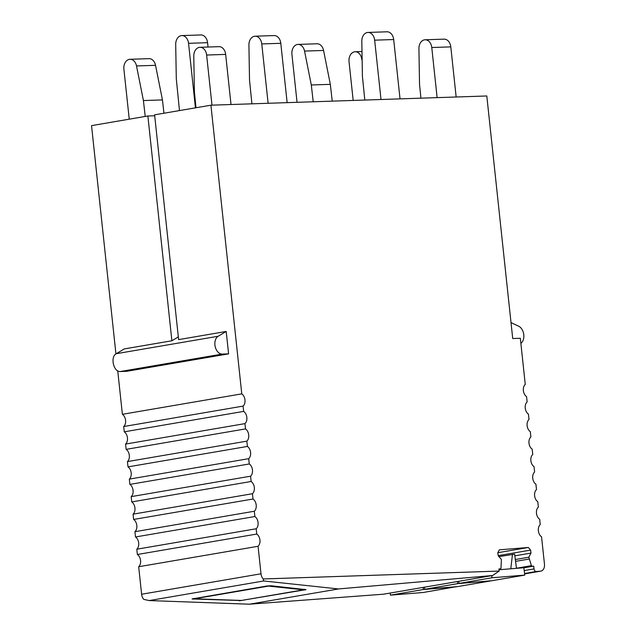 <?xml version="1.0" encoding="UTF-8"?>
<svg xmlns="http://www.w3.org/2000/svg" width="636" height="636" viewBox="0 0 636 636"><rect width="100%" height="100%" fill="white"/><g stroke="black" fill="none" stroke-linecap="round" stroke-linejoin="round"><path stroke-width="0.95" d="M239.367 600.797L305.995 589.644L271.151 585.788L266.961 585.987L192.072 598.953L239.351 600.479M263.717 580.97L149.237 600.567L249.423 604.2L338.543 588.944L263.717 580.97L263.193 578.959L499.173 571.072L492.614 575.508L338.543 588.944M149.237 600.567L143.808 599.398A6.972 4.738 80.3 0 1 141.613 594.239L138.68 566.732L258.065 546.284L261.006 573.791A6.972 4.738 80.3 0 0 263.193 578.959M492.741 575.493L383.627 594.175M383.444 594.207L249.423 604.2M138.68 566.732A6.972 4.738 80.3 0 0 139.244 566.127A6.972 4.738 80.3 0 0 138.068 555.061A6.972 4.738 80.3 0 0 137.368 554.497L136.804 549.21A6.972 4.738 80.3 0 0 137.376 548.606A6.972 4.738 80.3 0 0 136.191 537.531A6.972 4.738 80.3 0 0 135.5 536.975L134.927 531.688A6.972 4.738 80.3 0 0 135.5 531.076A6.972 4.738 80.3 0 0 134.323 520.01A6.972 4.738 80.3 0 0 133.624 519.445L133.059 514.158A6.972 4.738 80.3 0 0 133.632 513.554A6.972 4.738 80.3 0 0 132.447 502.488A6.972 4.738 80.3 0 0 131.747 501.923L131.183 496.637A6.972 4.738 80.3 0 0 131.755 496.032A6.972 4.738 80.3 0 0 130.571 484.966A6.972 4.738 80.3 0 0 129.879 484.401L129.315 479.115A6.972 4.738 80.3 0 0 129.887 478.51A6.972 4.738 80.3 0 0 128.703 467.444A6.972 4.738 80.3 0 0 128.003 466.88L127.439 461.593A6.972 4.738 80.3 0 0 128.011 460.989A6.972 4.738 80.3 0 0 126.826 449.914A6.972 4.738 80.3 0 0 126.135 449.358L125.57 444.071A6.972 4.738 80.3 0 0 126.143 443.459A6.972 4.738 80.3 0 0 124.958 432.393A6.972 4.738 80.3 0 0 124.259 431.828L123.694 426.541A6.972 4.738 80.3 0 0 124.266 425.937A6.972 4.738 80.3 0 0 123.082 414.871A6.972 4.738 80.3 0 0 122.39 414.306L117.74 370.836M115.935 353.926L91.536 125.634L147.87 115.991L171.887 340.769L124.306 348.918L116.277 353.703C110.012 356.796 113.566 372.322 120.355 371.519L222.25 354.069L228.594 353.862L226.201 331.467L178.613 339.616L154.596 114.838L210.921 105.194L486.802 95.972L512.719 338.535L520.335 338.28L525.257 384.39A6.972 4.738 80.3 0 0 524.692 385.003A6.972 4.738 80.3 0 0 525.869 396.069A6.972 4.738 80.3 0 0 526.568 396.625L527.133 401.92A6.972 4.738 80.3 0 0 526.56 402.524A6.972 4.738 80.3 0 0 527.745 413.591A6.972 4.738 80.3 0 0 528.437 414.155L529.009 419.442A6.972 4.738 80.3 0 0 528.437 420.046A6.972 4.738 80.3 0 0 529.613 431.113A6.972 4.738 80.3 0 0 530.313 431.677L530.877 436.964A6.972 4.738 80.3 0 0 530.305 437.568A6.972 4.738 80.3 0 0 531.489 448.634A6.972 4.738 80.3 0 0 532.189 449.199L532.753 454.486A6.972 4.738 80.3 0 0 532.181 455.09A6.972 4.738 80.3 0 0 533.365 466.156A6.972 4.738 80.3 0 0 534.057 466.721L534.622 472.007A6.972 4.738 80.3 0 0 534.049 472.612A6.972 4.738 80.3 0 0 535.234 483.686A6.972 4.738 80.3 0 0 535.933 484.242L536.498 489.537A6.972 4.738 80.3 0 0 535.925 490.141A6.972 4.738 80.3 0 0 537.11 501.208A6.972 4.738 80.3 0 0 537.802 501.772L538.366 507.059A6.972 4.738 80.3 0 0 537.794 507.663A6.972 4.738 80.3 0 0 538.978 518.73A6.972 4.738 80.3 0 0 539.678 519.294L540.242 524.581A6.972 4.738 80.3 0 0 539.67 525.185A6.972 4.738 80.3 0 0 540.854 536.251A6.972 4.738 80.3 0 0 541.546 536.816L544.464 564.084A6.972 4.738 80.3 0 1 540.886 571.112A6.972 4.738 80.3 0 1 540.6 571.152L536.291 571.502A2.79 1.892 80.3 0 1 534.041 568.894L533.683 566.127L532.109 566.255A0.93 0.628 80.3 0 1 531.426 565.666L528.818 557.216L530.988 553.082L530.599 550.092L528.349 547.477L499.34 549.838L497.805 552.756L498.195 555.753L501.383 559.449L500.993 568.139A0.93 0.628 80.3 0 1 500.476 568.83L498.902 568.958L499.173 571.072M123.694 426.541L243.079 406.102A6.972 4.738 80.3 0 0 243.652 405.498A6.972 4.738 80.3 0 0 242.475 394.431A6.972 4.738 80.3 0 0 241.775 393.867L210.921 105.194M243.079 406.102L243.644 411.389L124.259 431.828M125.57 444.071L244.955 423.624A6.972 4.738 80.3 0 0 245.528 423.02A6.972 4.738 80.3 0 0 244.343 411.953A6.972 4.738 80.3 0 0 243.644 411.389M244.955 423.624L245.52 428.91L126.135 449.358M127.439 461.593L246.824 441.146A6.972 4.738 80.3 0 0 247.396 440.541A6.972 4.738 80.3 0 0 246.219 429.475A6.972 4.738 80.3 0 0 245.52 428.91M246.824 441.146L247.396 446.432L128.003 466.88M129.315 479.115L248.7 458.675A6.972 4.738 80.3 0 0 249.272 458.063A6.972 4.738 80.3 0 0 248.088 446.997A6.972 4.738 80.3 0 0 247.396 446.432M248.7 458.675L249.264 463.962L129.879 484.401M131.183 496.637L250.576 476.197A6.972 4.738 80.3 0 0 251.148 475.593A6.972 4.738 80.3 0 0 249.964 464.518A6.972 4.738 80.3 0 0 249.264 463.962M250.576 476.197L251.141 481.484L131.747 501.923M133.059 514.158L252.444 493.719A6.972 4.738 80.3 0 0 253.017 493.115A6.972 4.738 80.3 0 0 251.832 482.048A6.972 4.738 80.3 0 0 251.141 481.484M252.444 493.719L253.009 499.006L133.624 519.445M134.927 531.688L254.32 511.241A6.972 4.738 80.3 0 0 254.893 510.636A6.972 4.738 80.3 0 0 253.708 499.57A6.972 4.738 80.3 0 0 253.009 499.006M254.32 511.241L254.885 516.527L135.5 536.975M136.804 549.21L256.189 528.762A6.972 4.738 80.3 0 0 256.761 528.158A6.972 4.738 80.3 0 0 255.577 517.092A6.972 4.738 80.3 0 0 254.885 516.527M256.189 528.762L256.753 534.049L137.368 554.497M258.065 546.284A6.972 4.738 80.3 0 0 258.637 545.68A6.972 4.738 80.3 0 0 257.453 534.614A6.972 4.738 80.3 0 0 256.753 534.049M120.355 371.519L126.699 371.313L228.594 353.862M241.775 393.867L122.39 414.306M528.349 547.477L497.837 552.708M530.599 550.092L498.179 555.641M530.988 553.082L514.85 555.848M528.818 557.216L515.327 559.529M529.057 559.06L515.565 561.365M533.683 566.127L523.833 567.813M154.691 115.76L147.87 115.991M178.326 336.929L171.887 340.769M226.201 331.467L218.172 336.253A9.294 6.312 80.3 0 0 215.191 346.66A9.294 6.312 80.3 0 0 222.25 354.069M520.868 343.329A9.294 6.312 80.3 0 0 523.746 334.457A9.294 6.312 80.3 0 0 518.682 326.212L511.018 322.619M225.653 54.402L206.628 55.038A8.832 6.455 -91.9 0 0 199.943 47.303L218.975 46.667A8.832 6.455 88.1 0 1 225.653 54.402L231.011 104.519M195.991 107.746L194.393 91.823L193.781 56.151A8.832 6.455 -91.9 0 1 199.943 47.303M206.628 55.038L211.987 105.155M251.912 103.819L249.519 80.009L248.922 45.053A8.832 6.455 88.1 0 1 255.084 36.204A8.832 6.455 88.1 0 1 261.77 43.94L268.114 103.278M255.084 36.204L274.116 35.568A8.832 6.455 88.1 0 1 280.794 43.304L287.138 102.642M364.802 100.051L362.409 76.233L361.812 41.284A8.832 6.455 88.1 0 1 367.974 32.436A8.832 6.455 88.1 0 1 374.66 40.171L381.004 99.51M367.974 32.436L386.998 31.8A8.832 6.455 88.1 0 1 393.684 39.535L400.028 98.874M420.929 98.175L419.529 84.294L418.925 48.63A8.832 6.455 88.1 0 1 425.087 39.782A8.832 6.455 88.1 0 1 431.772 47.517L437.123 97.634M425.087 39.782L444.111 39.146A8.832 6.455 88.1 0 1 450.797 46.881L456.155 96.998M207.575 42.684L188.55 43.32A8.832 6.455 -91.9 0 0 181.864 35.584L200.889 34.948A8.832 6.455 88.1 0 1 207.575 42.684L208.044 47.032M179.479 110.577L176.291 78.777L175.703 44.433A8.832 6.455 -91.9 0 1 181.864 35.584M188.55 43.32L195.443 107.842M163.953 113.232L162.442 99.916L155.542 65.325L136.517 65.953A8.832 6.455 -91.9 0 0 129.998 59.283A8.832 6.455 -91.9 0 0 123.901 69.205L129.243 119.178M129.998 59.283L149.023 58.647A8.832 6.455 88.1 0 1 155.542 65.325M145.223 116.444L143.418 100.552L162.442 99.916M143.418 100.552L136.517 65.953M313.214 101.776L311.306 84.986L330.33 84.35L332.238 101.14M330.33 84.35L323.573 50.451L304.549 51.087L311.306 84.986M297.052 102.316L291.924 54.338A8.832 6.455 88.1 0 1 298.022 44.417L317.046 43.781A8.832 6.455 88.1 0 1 323.573 50.451M298.022 44.417A8.832 6.455 88.1 0 1 304.549 51.087M362.146 60.889L361.661 58.433A8.832 6.455 88.1 0 0 355.134 51.762L361.987 51.532M353.179 100.44L349.037 61.684A8.832 6.455 88.1 0 1 355.134 51.762M490.475 580.97L457.515 586.615L424.721 589.286L457.682 583.641L490.459 580.851M499.006 569.753L523.826 567.733L524.78 575.103L491.819 580.74L459.025 583.411L491.986 577.766L524.78 575.103M456.155 586.726L423.218 592.49L390.425 595.153L423.377 589.516L456.171 586.845M457.682 583.641L457.411 581.543M390.146 593.062L390.425 595.153M423.107 587.418L423.377 589.516M424.721 589.286L424.45 587.187M458.755 581.312L459.025 583.411M491.715 575.667L491.986 577.766M516.472 568.33L514.635 554.155L498.966 556.643M510.788 568.791L512.489 554.33M193.121 599.152L193.098 598.635M305.129 589.93L305.105 589.437M141.613 594.239L261.006 573.791M531.426 565.666L516.456 568.234M523.19 567.781L532.109 566.255M534.041 568.894L524.191 570.579M524.573 573.505L536.291 571.502M540.6 571.152L524.62 573.887M116.277 353.703L218.172 336.253M303.531 589.826L241.418 600.463L194.536 598.77L268.559 586.09L303.531 589.826A2.321 1.582 -99.7 0 0 303.785 589.811L304.835 589.413M240.376 600.487A2.321 1.447 -88 0 0 240.591 600.519A2.321 1.447 -88 0 0 240.813 600.503M241.919 600.376A2.321 1.582 -99.7 0 1 241.672 600.448A2.321 1.582 -99.7 0 1 241.418 600.463M193.845 598.508A2.321 1.582 80.3 0 0 194.536 598.77M193.241 598.611L194.346 598.866A2.321 1.447 -88 0 0 194.568 598.85M270.022 585.748A2.321 1.884 96.1 0 1 269.259 586.058M267.915 585.859A2.321 1.582 80.3 0 0 268.559 586.09M304.445 589.373A2.321 1.884 96.1 0 1 303.595 589.755M280.794 43.304L261.77 43.94M393.684 39.535L374.66 40.171M450.797 46.881L431.772 47.517M362.107 58.417L361.661 58.433M383.54 594.191L492.693 575.5M524.62 573.903L540.886 571.112M194.346 598.866L241.672 600.448L303.785 589.811"/></g></svg>
